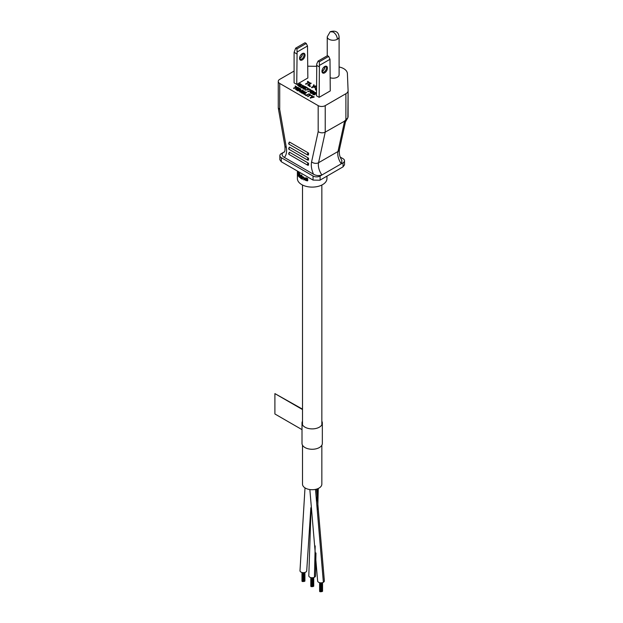 <?xml version="1.0" encoding="UTF-8"?>
<svg xmlns="http://www.w3.org/2000/svg" width="623" height="623" viewBox="0 0 623 623"><rect width="100%" height="100%" fill="white"/><g stroke="black" fill="none" stroke-linecap="round" stroke-linejoin="round"><path stroke-width="0.93" d="M308.292 152.9A1.246 0.716 120 0 0 307.412 154.426A1.246 0.716 120 0 0 307.669 155.002L288.971 144.201A1.246 0.716 120 0 1 288.714 143.633A1.246 0.716 120 0 1 289.594 142.106L308.292 152.9L308.292 154.94L308.65 153.515M308.292 157.993A1.246 0.716 120 0 0 307.412 159.519A1.246 0.716 120 0 0 307.669 160.095L288.971 149.294A1.246 0.716 120 0 1 288.714 148.726A1.246 0.716 120 0 1 289.594 147.199L308.292 157.993L308.292 160.033L308.65 158.608M308.541 165.15L307.669 165.188L288.971 154.387A1.246 0.716 120 0 1 288.714 153.819A1.246 0.716 120 0 1 289.594 152.292L308.292 163.086L308.292 165.126A1.246 0.716 -60 0 1 307.669 165.188A1.246 0.716 -60 0 1 307.412 164.612A1.246 0.716 -60 0 1 308.292 163.086M339.099 36.835C338.491 31.913 335.524 30.2 330.206 31.703L333.173 31.999C335.711 33.751 337.113 36.173 337.362 39.257A5.926 3.419 180 0 0 339.099 36.835L339.099 74.776A5.926 3.419 180 0 1 330.26 77.758M313.509 174.245C316.087 175.678 318.875 175.935 321.881 175.001L320.113 176.021A4.992 2.881 180 0 1 313.058 176.021L281.3 157.689A4.992 2.881 180 0 1 279.844 155.649A4.992 2.881 180 0 1 281.3 153.616L283.068 152.596C281.456 154.325 281.892 155.937 284.384 157.432L313.509 174.245C311.508 169.651 310.869 165.523 311.593 161.879L318.174 131.671C320.526 133.042 322.878 133.19 325.229 132.123L325.229 105.637L345.897 93.707A7.484 4.322 0 0 0 348.093 90.654A7.484 4.322 0 0 0 348.093 90.553L347.4 73.592A12.476 7.203 0 0 0 343.756 68.67A12.476 7.203 0 0 0 339.099 66.973M324.723 66.599A3.115 1.799 -60 0 1 324.793 67.191L324.793 67.191A3.115 1.799 -60 0 1 322.582 71.006A3.115 1.799 -60 0 1 322.036 71.248M321.966 71.263L321.966 71.263A3.87 2.235 -60 0 1 324.7 66.529A3.87 2.235 -60 0 1 327.433 68.109A3.87 2.235 -60 0 1 324.7 72.844A3.87 2.235 -60 0 1 321.966 71.263M321.982 70.936A3.115 1.799 120 0 0 322.613 72.081A3.115 1.799 120 0 0 325.019 71.248A3.115 1.799 120 0 0 326.374 68.109A3.115 1.799 120 0 0 325.736 66.677A3.115 1.799 120 0 0 324.419 66.708M302.319 53.664A3.115 1.799 -60 0 1 302.381 54.256L302.381 54.256A3.115 1.799 -60 0 1 300.177 58.071A3.115 1.799 -60 0 1 299.632 58.313M299.562 58.328L299.562 58.328A3.87 2.235 -60 0 1 302.295 53.594A3.87 2.235 -60 0 1 305.029 55.167A3.87 2.235 -60 0 1 302.295 59.909A3.87 2.235 -60 0 1 299.562 58.328M299.577 57.994A3.115 1.799 120 0 0 300.208 59.146A3.115 1.799 120 0 0 302.614 58.305A3.115 1.799 120 0 0 303.969 55.167A3.115 1.799 120 0 0 303.323 53.742A3.115 1.799 120 0 0 302.015 53.773M302.794 177.43L302.435 179.26A15.279 8.823 180 0 1 302.1 179.089L302.1 176.73A15.279 8.823 0 0 0 302.435 176.901L303.066 177.181A15.279 8.823 0 0 0 303.354 177.306L304.032 178.155L304.11 179.954A15.279 8.823 180 0 1 303.728 179.813L303.65 178.014L303.066 177.477L302.435 177.563L302.435 179.26M302.1 176.73L302.451 176.527A14.781 8.535 0 0 0 302.794 176.698L302.794 177.057M302.576 177.189L303.424 176.979A14.781 8.535 0 0 0 303.713 177.096L304.468 178.342L304.11 179.954M304.982 178.03L306.103 177.882A14.781 8.535 0 0 0 306.633 178.014L307.731 178.832L307.528 180.865A15.279 8.823 180 0 1 307.061 180.771L306.072 180.545A15.279 8.823 180 0 1 305.558 180.413L304.74 179.284L305.901 178.957A15.279 8.823 0 0 0 306.874 179.183L306.251 178.528A15.279 8.823 180 0 1 305.729 178.396L305.145 178.521A15.279 8.823 180 0 1 304.74 178.396L305.729 178.1A15.279 8.823 0 0 0 306.251 178.233L307.248 178.817L307.528 180.865M305.06 178.941L306.282 178.739A14.781 8.535 0 0 0 306.82 178.863M301.267 175.172L301.618 174.97A14.781 8.535 0 0 0 301.719 175.032A14.781 8.535 0 0 0 301.929 175.149L301.579 175.717A15.279 8.823 180 0 1 301.267 175.538L301.267 175.172A15.279 8.823 0 0 0 301.579 175.351L301.579 175.717M301.267 176.278L301.618 176.075A14.781 8.535 0 0 0 301.719 176.138A14.781 8.535 0 0 0 301.929 176.254L301.579 178.817A15.279 8.823 180 0 1 301.267 178.637L301.267 176.278A15.279 8.823 0 0 0 301.579 176.457L301.579 178.817M297.389 171.052L297.389 178.567A14.781 8.535 0 0 0 301.719 184.603A14.781 8.535 0 0 0 317.831 186.456A14.781 8.535 0 0 0 326.958 178.567L326.958 176.145M308.65 163.701L308.292 165.126M325.229 105.637A4.992 2.881 180 0 1 318.174 105.637L279.711 83.435A4.992 2.881 180 0 1 278.255 81.395A4.992 2.881 180 0 1 279.711 79.362L294.095 71.061M279.711 83.435L279.711 109.469L278.271 107.974L278.255 81.395M314.109 97.18L310.246 98.006L311.601 96.822L312.014 95.56L311.991 96.783L313.774 96.581L314.109 97.18M312.341 95.755L312.131 96.767M311.57 95.716L310.41 95.366L307.707 96.542L310.075 94.774L309.475 94.096L311.57 95.716M309.724 94.976L309.195 94.26M309.031 93.847L306.384 95.778L306.057 95.179L309.031 93.847L306.384 95.778M305.955 94.727L305.613 95.335L303.627 93.777L306.275 92.251L304.297 93.777L305.613 94.93L303.627 93.777M306.609 92.445L304.655 93.98M305.838 91.994L303.191 93.933L302.856 93.333L305.838 91.994L303.191 93.933M304.452 91.456L304.281 92.22L303.899 91.27L302.848 91.051L303.315 92.562L301.594 92.601L300.94 91.643L302.762 92.5L302.178 91.122L302.848 90.732L304.18 91.044L304.39 91.682L303.946 91.62M303.946 91.737L302.755 91.511M303.44 92.111L303.315 92.967L302.256 93.201L300.932 92.562L300.823 91.9M301.439 91.667L301.423 92.095M302.879 92.43L302.171 91.379M300.13 89.774L298.059 90.974L297.732 90.374L300.379 88.848L300.878 89.136L299.998 91.231L302.583 90.117L299.936 91.651L299.437 91.363L300.372 89.229L298.059 90.974M300.878 89.136L300.224 91.098M302.583 90.117L299.936 92.056L299.437 91.363M296.875 88.855L296.875 88.45L295.972 88.972L297.63 89.922L297.288 90.53L295.302 88.972L297.95 87.446L299.936 88.591L299.601 89.198L297.942 87.835L297.21 88.256L298.643 89.486L296.33 89.175M297.514 87.602L296.346 87.251L293.651 88.427L296.018 86.652L295.419 85.982L297.514 87.602M295.66 86.854L295.131 86.145M315.261 93.715L315.082 94.54L314.023 94.836L312.754 94.299L312.645 93.629L313.61 92.695L315.285 92.422L316.056 92.874L315.986 93.481L315.059 92.617L313.774 92.913L315.152 93.458L315.254 94.314M316.165 93.131L315.986 93.886L315.713 93.325M315.713 93.403L314.498 92.625M312.349 92.547L310.846 91.893L312.31 90.639L314.179 91.721L312.302 90.966L311.399 91.48L312.73 92.056L312.606 92.765L310.822 92.835L310.34 91.776L311.103 92.679L312.388 92.508L311.617 91.737L311.227 92.118M314.179 91.721L313.899 92.297L311.936 91.581M312.832 92.313L312.606 93.17L311.593 93.434L310.27 92.866L310.161 92.196M310.667 91.97L310.667 92.383M311.866 90.794L307.785 91.495L311.259 90.358L309.88 89.245L311.866 90.794M310.737 90.467L309.6 89.401M309.444 89.393L305.363 90.094L308.829 88.957L307.458 87.843L309.444 89.393M308.315 89.066L307.178 88.007M305.068 88.349L303.565 87.695L305.029 86.441L306.905 87.524L305.029 86.761L304.125 87.282L305.449 87.851L305.325 88.559L303.541 88.637L303.058 87.578L303.822 88.474L305.106 88.302L304.343 87.539L303.954 87.913M306.905 87.524L306.625 88.092L304.663 87.376M305.558 88.108L305.325 88.972L304.32 89.229L303.214 88.855L302.887 87.999M303.393 88.178L303.393 87.765M303.019 86.901L302.56 87.765L301.446 87.773L300.457 87.072L300.582 86.208L302.116 87.228L302.513 87.064L302.077 86.363L303.697 86.192L302.038 85.429L303.985 85.896L302.062 87.866M303.588 86.387L302.038 85.429M304.086 86.091L304.086 86.761L303.019 87.095M299.102 85.047L299.102 84.642L298.199 85.164L299.858 86.114L299.515 86.722L297.529 85.164L300.177 83.638L302.163 85.195L300.169 84.027L299.437 84.448L300.87 85.686L299.102 85.047L298.557 85.367M316.5 89.65L315.44 89.798L316.5 88.785M316.001 87.999L315.659 88.606L314.74 87.664L316.001 87.999L315.659 88.606M316.235 86.589L311.601 87.586L313.221 86.239L313.719 84.736L314.117 84.962L313.696 86.2L315.838 85.958L316.235 86.589M314.117 84.962L313.836 86.184M310.418 86.029L310.013 86.667L307.63 84.884L310.807 83.054L311.204 83.28L308.432 84.884L310.418 86.029L310.013 86.262L307.63 84.884M311.204 83.28L308.79 85.086M310.277 83.155L308.883 82.742L305.652 84.152L308.486 82.104L307.762 81.294L310.277 83.155M308.136 82.306L307.427 81.488M329.995 59.294L330.26 90.919L319.147 97.336L316.5 95.81L316.764 63.881L318.088 61.077L319.319 61.794L328.671 56.389L329.995 59.294L319.412 65.407L319.147 97.336M296.743 53.843L294.095 52.316L294.095 82.875L296.743 84.401L307.855 77.984L307.497 46.001L297.093 52.013L296.743 84.401M316.5 66.311L307.855 66.194M311.593 161.879A4.992 3.442 12.3 0 0 318.563 162.72L325.229 132.123L344.589 121.135C345.703 121.742 345.749 122.085 344.721 122.147M340.251 157.097L343.047 158.709A4.992 2.881 180 0 1 344.511 160.742A4.992 2.881 180 0 1 343.047 162.782L321.881 175.001A12.476 7.203 60 0 1 318.563 162.72L337.97 151.514A4.992 3.442 12.3 0 0 339.403 149.699L345.454 121.906L347.86 117.763L344.753 120.854M279.844 155.649L279.844 159.745L281.3 161.754L313.058 180.086L319.903 180.218L343.047 166.855L344.511 164.838L344.511 160.742M279.711 109.469L286.3 147.277A4.992 2.18 170.1 0 1 284.913 146.094C285.202 150.018 284.906 152.051 284.01 152.199A12.476 7.203 60 0 1 283.068 152.596L284.376 151.841M310.573 98.2L310.246 97.601M311.928 97.422L311.928 97.009L310.573 97.788M314.109 96.775L311.928 97.009M308.042 96.736L307.707 96.137M310.41 95.366L308.042 96.324M311.29 95.88L310.41 94.961M305.613 95.335L305.613 94.93M304.281 92.22L304.281 91.815M304.39 92.095L304.39 91.682M302.28 91.978L302.28 91.565M302.443 92.134L302.443 91.729M302.77 92.329L302.77 91.916M300.932 92.562L300.932 92.157M301.15 92.757L301.15 92.344M301.594 93.006L301.594 92.601M301.921 93.139L301.921 92.726M302.256 93.201L302.256 92.788M302.7 93.193L302.7 92.788M303.035 93.131L303.035 92.726M303.315 92.967L303.315 92.562M303.432 92.772L303.432 92.368M302.848 91.456L302.848 91.051M303.066 91.394L303.066 90.981M303.346 91.425L303.346 91.013M303.572 91.488L303.572 91.075M303.899 91.674L303.899 91.27M299.936 92.056L299.936 91.651M298.308 89.681L296.875 88.45M299.601 89.198L297.942 87.835M297.288 90.53L295.302 88.972M293.986 88.614L293.651 88.022M296.346 87.251L293.986 88.209M297.233 87.757L296.346 86.846M314.779 92.998L314.779 92.586M315.059 93.029L315.059 92.617M315.277 93.092L315.277 92.679M315.612 93.279L315.612 92.874M315.986 93.886L315.986 93.481M316.102 93.762L316.102 93.349M312.754 94.299L312.645 93.629M312.972 94.486L312.754 93.886M313.244 94.649L312.972 94.081M313.579 94.774L313.244 94.237M314.023 94.836L313.579 94.361M314.413 94.797L314.023 94.423M314.802 94.704L314.413 94.392M311.617 92.149L311.617 91.737M311.897 92.243L311.897 91.838M312.224 92.43L312.224 92.025M310.27 92.866L310.27 92.453M310.488 93.053L310.488 92.648M310.822 93.248L310.822 92.835M311.15 93.372L311.15 92.967M311.593 93.434L311.593 93.029M311.991 93.395L311.991 92.991M312.38 93.302L312.38 92.889M312.606 93.17L312.606 92.765M312.777 92.944L312.777 92.539M312.302 91.371L312.302 90.966M313.899 92.297L313.899 91.885M311.866 90.39L311.586 90.958M308.12 91.682L307.785 91.09M311.586 90.553L308.12 91.277M309.444 88.988L309.164 89.556M305.691 90.288L305.363 89.689M309.164 89.151L305.691 89.876M304.343 87.944L304.343 87.539M304.616 88.038L304.616 87.633M304.951 88.232L304.951 87.827M302.996 88.661L302.996 88.256M303.214 88.855L303.214 88.443M303.541 89.042L303.541 88.637M303.876 89.167L303.876 88.762M304.32 89.229L304.32 88.824M304.709 89.198L304.709 88.793M305.099 89.097L305.099 88.692M305.325 88.972L305.325 88.559M305.496 88.739L305.496 88.334M305.029 87.165L305.029 86.761M306.625 88.092L306.625 87.687M303.954 87.508L303.565 87.282M302.342 87.827L302.342 87.422M302.56 87.765L302.56 87.352M302.786 87.633L302.786 87.228M302.957 87.469L302.957 87.064M303.245 87.119L303.245 86.706M303.526 87.08L303.526 86.675M303.806 86.986L303.806 86.574M303.915 86.916L303.915 86.511M304.086 86.761L304.086 86.348M302.319 85.997L302.319 85.585M302.599 85.958L302.599 85.553M302.871 85.99L302.871 85.585M303.206 86.122L303.206 85.709M303.424 86.247L303.424 85.842M302.303 86.893L302.077 86.363M302.576 86.963L302.303 86.488M300.457 87.072L300.403 86.504M300.566 87.259L300.457 86.659M300.73 87.422L300.566 86.854M301.174 87.672L300.73 87.01M301.446 87.773L301.174 87.267M301.781 87.835L301.446 87.36M300.535 85.881L299.102 84.642M301.828 85.39L300.169 84.027M299.515 86.722L297.529 85.164M316.5 89.245L315.838 90.031M315.838 89.626L315.44 89.393M315.659 88.193L314.74 87.664M311.998 87.812L311.601 87.181M313.618 86.877L311.998 87.407M316.235 86.184L313.618 86.472M310.013 86.667L310.013 86.262M306.049 84.378L305.652 83.739M308.883 82.742L306.049 83.973M309.942 83.35L308.883 82.329M322.332 71.139A3.87 2.235 120 0 0 324.778 66.91M299.928 58.204A3.87 2.235 120 0 0 302.373 53.975M294.095 52.316L295.684 48.142L296.914 48.859L297.093 52.013M347.86 117.763L348.093 90.756M344.589 121.135L337.97 151.514A12.476 7.203 -120 0 0 341.287 163.802L341.941 160.851C340.376 157.3 338.959 155.797 339.403 149.699M314.872 93.746L314.085 94.198L313.034 93.598L313.821 93.139L314.872 93.746M328.671 56.389L327.433 55.681L318.088 61.077M319.147 66.778L316.5 65.251M319.412 65.407L319.319 61.794M307.497 46.001L306.267 43.454L305.029 42.746L295.684 48.142M296.914 48.859L306.267 43.454M299.881 175.67L299.523 177.407L299.523 175.709M299.881 173.731L299.523 173.942A15.279 8.823 180 0 1 299.274 173.724L299.632 173.513A14.781 8.535 0 0 0 299.881 173.731L299.881 175.203M299.624 175.351L300.348 175.219A14.781 8.535 0 0 0 300.566 175.382L301.135 178.131L300.777 178.334L300.208 175.585A15.279 8.823 180 0 1 299.99 175.421L299.523 175.413L299.523 173.942M298.635 175.663L299.001 175.445A14.781 8.535 0 0 0 299.266 175.733L298.3 176.161A15.279 8.823 180 0 1 297.965 175.702L297.459 173.661L297.545 172.065L297.965 172.244A15.279 8.823 0 0 0 298.3 172.696L298.9 174.245A15.279 8.823 180 0 1 298.635 173.965L298.3 173.139A15.279 8.823 180 0 1 297.965 172.688L297.965 175.265A15.279 8.823 0 0 0 298.3 175.717L298.635 175.663A15.279 8.823 0 0 0 298.9 175.943L299.266 175.733M297.669 171.987L298.355 172.018A14.781 8.535 0 0 0 298.682 172.478L299.219 173.622L298.9 174.245M298.035 172.781L298.355 175.04A14.781 8.535 0 0 0 298.682 175.499L298.838 175.624M314.708 93.458L314.794 93.964M314.319 93.232L314.708 93.863M314.101 93.17L314.319 93.645M313.821 93.139L314.101 93.582M313.603 93.146L313.821 93.551M307.832 180.397L307.435 180.623M307.731 180.008L307.341 180.242M307.731 178.832L307.341 179.058M307.637 178.591L307.248 178.817M307.451 178.412L307.061 178.637M299.624 175.647L300.434 176.332L300.488 178.147A15.279 8.823 0 0 0 300.777 178.334M299.523 177.407A15.279 8.823 180 0 1 299.274 177.189L299.274 173.724M298.355 175.04L297.965 175.265M298.215 174.752L297.825 174.977M298.121 174.448L297.732 174.674M298.067 174.113L297.669 174.347M298.035 173.762L297.638 173.996M298.355 172.018L297.965 172.244M298.183 171.831L297.794 172.057M299.219 176.052L298.674 176.371M305.901 179.253A15.279 8.823 0 0 0 306.874 179.479L306.072 180.249A15.279 8.823 180 0 1 305.558 180.117L305.145 179.556L305.901 179.253M305.145 179.556L305.597 179.144M305.223 179.876L305.511 179.486M305.558 180.117L305.597 179.658M306.072 180.249L306.454 180.031A14.781 8.535 180 0 1 305.932 179.899M306.898 179.992L306.454 180.031M315.962 552.998L315.542 575.808A3.372 1.947 180 0 1 314.42 577.264A3.372 1.947 180 0 1 310.799 577.583A3.372 1.947 180 0 1 308.806 575.808A3.372 1.947 180 0 1 308.806 575.777M306.726 570.676A3.372 1.947 180 0 1 306.726 570.715A3.372 1.947 180 0 1 305.737 572.093A3.372 1.947 180 0 1 302.069 572.514A3.372 1.947 180 0 1 299.99 570.715A3.372 1.947 180 0 1 299.99 570.676M324.365 580.862A3.372 1.947 180 0 1 324.365 580.901A3.372 1.947 180 0 1 323.376 582.279A3.372 1.947 180 0 1 319.708 582.7A3.372 1.947 180 0 1 317.629 580.901A3.372 1.947 180 0 1 317.629 580.862M321.842 421.21A10.17 5.872 180 0 1 322.34 423.025A10.17 5.872 180 0 1 319.365 427.176A10.17 5.872 180 0 1 308.284 428.445A10.17 5.872 180 0 1 302.007 423.025A10.17 5.872 180 0 1 302.505 421.21M322.34 423.025L322.34 443.397A10.17 5.872 180 0 1 319.365 447.548A10.17 5.872 180 0 1 308.284 448.817A10.17 5.872 180 0 1 302.007 443.397L302.007 423.025M302.505 409.552L274.907 393.611L302.505 409.14M274.907 393.611L274.907 413.984L302.007 429.636M321.608 591.562L320.884 591.741M321.219 591.624L321.273 582.84M322.496 591.219L322.161 582.731M311.664 586.617L311.041 586.492M311.321 586.492L311.383 577.7M303.572 581.438L302.895 581.5M303.183 581.5L303.237 572.662M321.842 445.211L321.842 484.141A9.664 5.584 180 0 1 319.015 488.089A9.664 5.584 180 0 1 308.478 489.296A9.664 5.584 180 0 1 302.505 484.141L302.505 445.211M337.362 39.257A5.926 3.419 180 0 1 328.983 39.257A5.926 3.419 180 0 1 327.246 36.835L327.246 55.79M318.174 131.671L318.174 105.637M286.3 147.277C287.016 151.755 286.378 155.135 284.384 157.432M345.897 119.896L345.897 93.707M281.3 161.754L281.3 157.689M313.058 180.086L313.058 176.021M320.113 180.094L320.113 176.021M343.047 166.855L343.047 162.782M317.294 488.876L317.068 500.814M315.191 545.904L314.42 577.264M315.495 489.382L323.376 582.279M307.669 155.002L308.541 154.963M288.971 144.201L289.345 142.083M307.669 160.095L308.541 160.056M288.971 149.294L289.345 147.176M288.971 154.387L289.345 152.269M278.271 107.974L284.913 146.094M348.093 116.999L348.093 90.654M330.206 31.703L327.246 36.835M311.009 509.435L308.806 575.808M318.267 488.471L317.746 509.357M299.99 570.715L305.005 487.887M306.726 570.715L310.854 507.722M309.849 489.553L317.629 580.901M316.577 489.11L324.365 580.901M321.663 591.648L321.663 582.809M319.622 591.274L319.622 582.676M320.884 591.772L320.884 582.848M320.479 591.772L320.479 582.824M322.06 591.585L322.06 582.746M322.558 591.297L322.558 582.63M320.199 591.663L320.199 582.793M319.801 591.663L319.801 582.723M312.847 586.555L312.847 577.716M312.45 586.617L312.45 577.747M313.346 586.266L313.346 577.638M310.799 586.181L310.799 577.583M312.061 586.679L312.061 577.755M311.664 586.679L311.664 577.731M313.237 586.492L313.237 577.653M313.735 586.204L313.735 577.537M310.978 586.57L310.978 577.63M304.024 581.461L304.024 572.623M303.635 581.524L303.635 572.654M304.522 581.173L304.522 572.545M301.976 581.088L301.976 572.49M302.84 581.586L302.84 572.638M304.413 581.399L304.413 572.56M304.912 581.111L304.912 572.444M302.56 581.477L302.56 572.607M302.163 581.477L302.163 572.537M321.842 424.839L321.842 185.023M302.505 424.839L302.505 185.023"/></g></svg>
